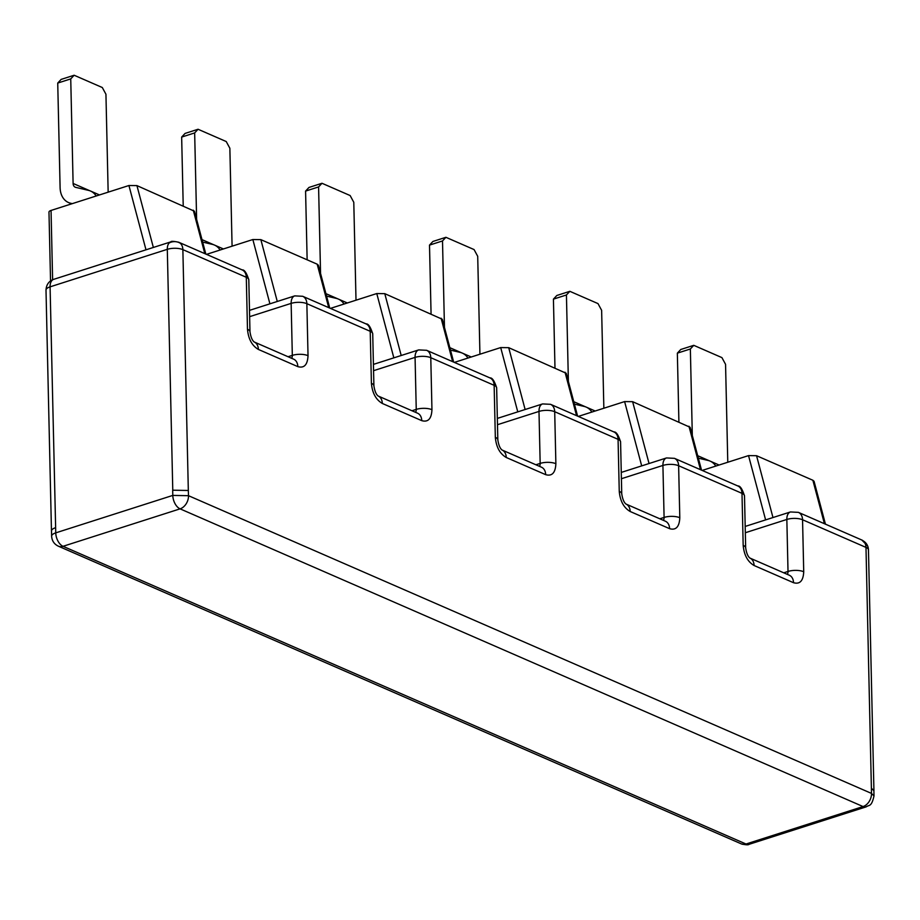 <?xml version="1.0" encoding="UTF-8"?>
<svg xmlns="http://www.w3.org/2000/svg" width="920" height="920" viewBox="0 0 920 920"><rect width="100%" height="100%" fill="white"/><g stroke="black" fill="none" stroke-linecap="round" stroke-linejoin="round"><path stroke-width="1.38" d="M180.182 243.167A11.063 10.695 -22.4 0 0 169.177 242.96A11.063 6.405 72.3 0 1 170.901 241.845C170.982 241.052 173.581 241.178 178.698 242.236A11.063 8.027 113.6 0 1 180.182 243.167A11.063 8.027 113.6 0 1 182.861 249.63A11.063 4.094 178.7 0 0 167.302 249.331L50.082 286.844A11.063 4.094 178.7 0 0 46 290.133L51.462 530.99A11.063 4.094 -1.3 0 1 55.556 527.7A11.167 4.128 178.7 0 0 51.508 530.99L51.623 536.188A11.167 4.128 178.7 0 1 55.752 532.864L50.082 286.844A11.063 6.405 72.3 0 1 51.968 280.473A11.063 6.405 72.3 0 1 53.682 279.346C48.886 281.048 46.322 284.648 46 290.133M868.399 550.356A11.063 4.094 178.7 0 0 868.457 549.895A11.063 4.094 178.7 0 0 865.984 547.4A11.063 8.027 -66.4 0 0 863.305 540.948A11.063 8.027 -66.4 0 0 861.821 540.017L867.629 545.939A11.063 10.695 -22.4 0 1 868.411 549.528M702.202 470.43L748.535 455.607L756.55 455.71L812.877 480.263L814.062 481.309L825.447 524.159M578.278 416.415L624.611 401.591L632.626 401.683L690.138 427.294L701.523 470.131M454.353 362.399L500.698 347.576L508.702 347.668L566.226 373.278L577.599 416.116M330.441 308.384L376.774 293.549L384.778 293.652L442.301 319.263L453.675 362.1M206.517 254.357L252.85 239.533L260.854 239.637L317.181 264.189L318.377 265.236L329.751 308.085M205.827 254.058L194.453 211.22L136.93 185.61L128.926 185.518L51.048 210.439A5.589 2.07 -1.3 0 0 48.978 212.094L50.542 280.945M698.337 458.16L708.124 460.46A22.344 16.226 113.6 0 1 710.148 461.127A22.344 16.226 113.6 0 1 715.794 466.084M574.413 404.133L584.2 406.444A22.344 16.226 113.6 0 1 586.224 407.111A22.344 16.226 113.6 0 1 591.87 412.068M450.489 350.117L460.276 352.417A22.344 16.226 113.6 0 1 462.3 353.096A22.344 16.226 113.6 0 1 467.947 358.053M326.565 296.102L336.352 298.402A22.344 16.226 113.6 0 1 338.376 299.08A22.344 16.226 113.6 0 1 344.022 304.037M202.641 242.086L212.428 244.386A22.344 16.226 113.6 0 1 214.463 245.053A22.344 16.226 113.6 0 1 220.098 250.01M70.736 78.901L74.14 75.245L61.134 79.407L57.73 83.064L70.736 78.901L73.105 183.459A5.589 4.059 113.6 0 0 75.21 187.185A5.589 4.059 113.6 0 0 75.716 187.358L88.504 190.371A22.344 16.226 113.6 0 1 90.54 191.038A22.344 16.226 113.6 0 1 96.174 195.994M58.328 546.169L741.324 843.881A11.167 8.107 -66.4 0 0 746.016 844.019L63.032 546.308A11.167 8.107 113.6 0 1 58.328 546.169C54.188 544.168 51.945 540.833 51.623 536.188M692.311 435.47L690.356 348.99L677.35 353.153L678.902 421.866M690.356 348.99L693.76 345.334L721.924 357.615L725.558 364.331L727.777 462.254M568.387 381.455L566.433 294.975L553.426 299.138L554.978 367.839M566.433 294.975L569.837 291.318L598 303.6L601.634 310.316L603.853 408.227M444.463 327.44L442.508 240.948L429.502 245.111L431.066 313.823M442.508 240.948L445.912 237.302L474.076 249.573L477.71 256.3L479.929 354.211M320.551 273.424L318.584 186.933L305.578 191.095L307.142 259.808M318.584 186.933L321.988 183.275L350.152 195.558L353.786 202.285L356.005 300.196M196.627 219.397L194.66 132.917L181.654 137.08L183.218 205.792M194.66 132.917L198.064 129.26L226.228 141.542L229.862 148.258L232.081 246.18M57.73 83.064L60.099 187.623A22.344 16.226 -66.4 0 0 68.517 202.549A22.344 16.226 -66.4 0 0 70.541 203.228L72.3 203.642M74.14 75.245L102.304 87.526L105.938 94.242L108.157 192.165M693.76 345.334L680.754 349.497L677.35 353.153M569.837 291.318L556.83 295.481L553.426 299.138M445.912 237.302L432.906 241.465L429.502 245.111M321.988 183.275L308.982 187.439L305.578 191.095M198.064 129.26L185.058 133.423L181.654 137.08M188.393 490.509A11.167 4.128 178.7 0 0 188.324 490.486L188.508 495.696A11.167 8.107 113.6 0 1 180.078 508.852L63.032 546.308A11.167 6.474 -107.7 0 1 55.752 532.864L172.799 495.409L188.508 495.696L871.505 793.419L865.984 547.4L802.55 519.754A11.167 4.128 178.7 0 0 786.841 519.455L788.014 571.447L783.748 572.815M741.324 843.881C745.74 844.951 748.362 845.089 749.19 844.284A11.167 6.474 -107.7 0 1 746.016 844.019L863.063 806.564A11.167 8.107 -66.4 0 0 871.505 793.419L874 795.938C871.447 807.323 869.181 804.609 866.237 806.828A11.167 6.474 -107.7 0 1 863.063 806.564L180.078 508.852A11.167 6.474 72.3 0 1 172.799 495.409L172.684 490.222M863.305 540.948A11.063 10.695 -22.4 0 1 867.629 545.939L868.457 549.895L873.931 790.751M52.612 279.76L51.048 210.439M765.612 519.903L748.535 455.607M824.412 523.71L812.877 480.263M756.55 455.71L772.972 517.546M745.327 532.737L786.841 519.455A11.063 6.405 -107.7 0 1 790.441 511.957L798.387 512.359A11.063 8.027 113.6 0 1 802.55 519.754L803.723 571.734A11.167 4.128 178.7 0 0 788.014 571.447A5.589 3.243 -107.7 0 1 787.313 574.356M632.626 401.683L649.048 463.53M700.488 469.683L688.953 426.236M641.688 465.888L624.611 401.591M621.403 478.722L662.918 465.44L664.091 517.431L659.824 518.788M508.702 347.668L525.124 409.515M576.564 415.667L565.029 372.221M517.764 411.861L500.698 347.576M497.478 424.706L538.993 411.424L540.166 463.404L535.9 464.772M384.778 293.652L401.2 355.488M452.64 361.652L441.105 318.205M393.841 357.846L376.774 293.549M373.554 370.679L415.069 357.397L416.242 409.388L411.976 410.757M260.854 239.637L277.276 301.472M328.728 307.636L317.181 264.189M269.916 303.83L252.85 239.533M249.63 316.664L291.145 303.381L292.318 355.373L288.052 356.741M136.93 185.61L153.352 247.457M204.803 253.609L193.257 210.174M145.992 249.814L128.926 185.518M172.776 490.187L167.302 249.331A11.063 6.405 72.3 0 1 169.177 242.96M625.956 504.034L626.06 504.079C624.013 502.607 622.575 499.192 621.747 493.844A11.167 4.128 178.7 0 0 619.252 491.326C620.126 501.02 623.76 507.748 630.165 511.497A11.167 8.107 -66.4 0 0 626.037 504.068L665.39 521.214A11.167 8.107 113.6 0 1 669.599 528.678C675.958 530.495 679.362 526.838 679.799 517.718A11.167 4.128 178.7 0 0 664.091 517.431A5.589 3.243 -107.7 0 1 663.389 520.341M662.918 465.44A11.063 6.405 -107.7 0 1 666.517 457.941L674.463 458.344A11.063 8.027 113.6 0 1 678.626 465.727A11.167 4.128 178.7 0 0 662.918 465.44M502.032 450.006L502.136 450.053C500.089 448.592 498.651 445.176 497.823 439.829A11.167 4.128 178.7 0 0 495.328 437.31C496.202 447.005 499.836 453.721 506.241 457.481A11.167 8.107 -66.4 0 0 502.113 450.041L541.466 467.199A11.167 8.107 113.6 0 1 545.675 474.662C552.034 476.468 555.438 472.822 555.875 463.703A11.167 4.128 178.7 0 0 540.166 463.404A5.589 3.243 -107.7 0 1 539.465 466.325M538.993 411.424A11.063 6.405 -107.7 0 1 542.593 403.926L550.539 404.317A11.063 8.027 113.6 0 1 554.702 411.711A11.167 4.128 178.7 0 0 538.993 411.424M378.108 395.991L378.212 396.037C376.165 394.577 374.728 391.161 373.899 385.813A11.167 4.128 178.7 0 0 371.404 383.295C372.278 392.978 375.912 399.705 382.317 403.454A11.167 8.107 -66.4 0 0 378.189 396.025L417.542 413.183A11.167 8.107 113.6 0 1 421.751 420.647C428.11 422.452 431.514 418.796 431.952 409.687A11.167 4.128 178.7 0 0 416.242 409.388A5.589 3.243 -107.7 0 1 415.541 412.309M415.069 357.397A11.063 6.405 -107.7 0 1 418.669 349.91L426.615 350.301A11.063 8.027 113.6 0 1 430.778 357.696A11.167 4.128 178.7 0 0 415.069 357.397M254.184 341.975L254.288 342.022A11.167 8.107 -66.4 0 1 258.393 349.439L297.827 366.631C304.186 368.437 307.591 364.78 308.027 355.672A11.167 4.128 178.7 0 0 292.318 355.373A5.589 3.243 -107.7 0 1 291.617 358.294M291.145 303.381A11.063 6.405 -107.7 0 1 294.745 295.884L302.691 296.286A11.063 8.027 113.6 0 1 306.854 303.68A11.167 4.128 178.7 0 0 291.145 303.381M71.829 203.791L70.541 203.228M697.693 455.71L709.642 460.92M745.671 547.86A11.167 4.128 178.7 0 0 743.176 545.341C744.05 555.036 747.684 561.764 754.089 565.512A11.167 8.107 -66.4 0 0 749.961 558.083C747.937 556.623 746.499 553.219 745.671 547.86L744.498 495.88C742.279 488.945 740.059 485.645 737.828 485.967A11.063 8.027 113.6 0 1 741.991 493.35L678.626 465.727L679.799 517.718M744.498 495.88A11.167 4.128 178.7 0 0 741.991 493.35L743.176 545.341M573.769 401.695L585.718 406.904M621.747 493.844L620.574 441.853C618.355 434.93 616.135 431.629 613.904 431.94A11.063 8.027 113.6 0 1 618.067 439.334L554.702 411.711L555.875 463.703M620.574 441.853A11.167 4.128 178.7 0 0 618.067 439.334L619.252 491.326M449.845 347.679L461.794 352.889M497.823 439.829L496.65 387.837C494.431 380.914 492.211 377.603 489.98 377.924A11.063 8.027 113.6 0 1 494.143 385.319L430.778 357.696L431.952 409.687M496.65 387.837A11.167 4.128 178.7 0 0 494.143 385.319L495.328 437.31M325.921 293.652L337.87 298.862M373.899 385.813L372.726 333.822C370.507 326.899 368.287 323.587 366.056 323.909A11.063 8.027 113.6 0 1 370.219 331.303L306.854 303.68L308.027 355.672M372.726 333.822A11.167 4.128 178.7 0 0 370.219 331.303L371.404 383.295M201.998 239.637L213.946 244.846M297.827 366.631A11.167 8.107 113.6 0 0 293.618 359.156L254.265 342.01C252.241 340.549 250.803 337.145 249.975 331.786L248.802 279.806C246.583 272.872 244.363 269.571 242.132 269.893A11.063 8.027 113.6 0 1 246.295 277.276L182.861 249.63L188.324 490.486L172.73 490.199M248.802 279.806A11.167 4.128 178.7 0 0 246.295 277.276L247.48 329.268A11.167 4.128 178.7 0 1 249.975 331.786M73.105 183.459L90.022 190.831M258.393 349.439C251.988 345.69 248.354 338.962 247.48 329.268M382.317 403.454L421.751 420.647M506.241 457.481L545.675 474.662M630.165 511.497L669.599 528.678M749.88 558.049L789.314 575.23A11.167 8.107 113.6 0 1 793.523 582.705L754.089 565.512M803.723 571.734C803.286 580.853 799.882 584.51 793.523 582.705M874 795.938L873.885 790.751L871.458 788.256M719.095 465.025L710.148 461.127M595.171 411.01L586.224 407.111M471.247 356.994L462.3 353.096M347.323 302.979L338.376 299.08M223.399 248.952L214.463 245.053M99.475 194.936L90.54 191.038M745.188 526.435L790.441 511.957M621.264 472.42L666.517 457.941M497.341 418.404L542.593 403.926M373.416 364.389L418.669 349.91M249.492 310.362L294.745 295.884M170.901 241.845L53.682 279.346M68.517 202.549L71.553 203.872M866.237 806.828L749.19 844.284M242.132 269.893L178.698 242.236M366.056 323.909L302.691 296.286M489.98 377.924L426.615 350.301M613.904 431.94L550.539 404.317M737.828 485.967L674.463 458.344M861.821 540.017L798.387 512.359"/></g></svg>
